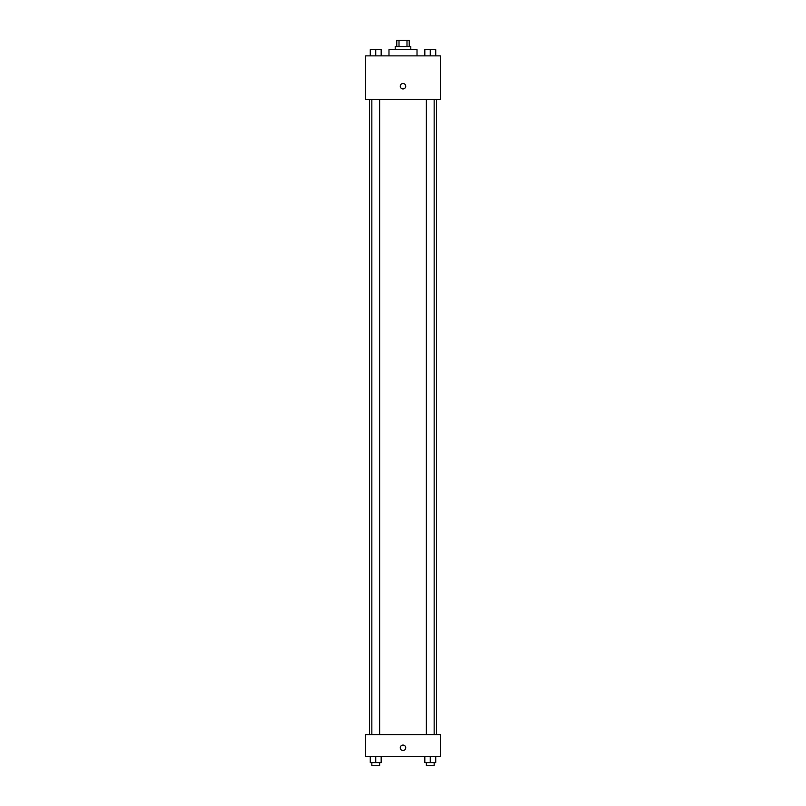 <?xml version="1.0" encoding="UTF-8"?>
<svg xmlns="http://www.w3.org/2000/svg" width="806" height="806" viewBox="0 0 806 806"><rect width="100%" height="100%" fill="white"/><g stroke="black" fill="none" stroke-linecap="round" stroke-linejoin="round"><path stroke-width="1.21" d="M399.01 46.526L399.01 40.3L396.774 40.3L396.774 46.526M399.01 40.3L409.226 40.3L409.226 46.526M406.99 46.526L406.99 40.3M395.212 49.64L395.212 46.526L410.788 46.526L410.788 49.64M417.014 55.866L417.014 49.64L388.986 49.64L388.986 55.866M365.642 55.866L440.358 55.866L440.358 99.45L365.642 99.45L365.642 55.866M400.28 86.222A2.72 2.72 0 0 1 404.36 83.864A2.72 2.72 0 0 1 404.36 88.579A2.72 2.72 0 0 1 400.28 86.222M365.642 734.568L440.358 734.568L440.358 756.36L365.642 756.36L365.642 734.568M403 750.517A2.72 2.72 0 0 1 400.642 746.437A2.72 2.72 0 0 1 405.358 746.437A2.72 2.72 0 0 1 403 750.517M424.822 756.36L424.822 762.587L435.724 762.587L435.724 756.36L435.724 762.587M430.273 762.587L430.273 756.36M434.162 762.587L434.162 765.7L426.384 765.7L426.384 762.587M370.276 756.36L370.276 762.587L381.178 762.587L381.178 756.36L381.178 762.587M375.727 762.587L375.727 756.36M379.616 762.587L379.616 765.7L371.838 765.7L371.838 762.587M424.822 55.866L424.822 49.64L435.724 49.64L435.724 55.866L435.724 49.64M430.273 55.866L430.273 49.64L426.384 49.619M434.162 49.64L430.273 49.619M370.276 55.866L370.276 49.64L381.178 49.64L381.178 55.866L381.178 49.64M375.727 55.866L375.727 49.64L371.838 49.619M379.616 49.64L375.727 49.619M436.499 734.568L436.499 99.45M369.501 734.568L369.501 99.45M426.384 99.45L426.384 734.568M434.162 99.45L434.162 734.568M379.616 734.568L379.616 99.45M371.838 734.568L371.838 99.45"/></g></svg>
